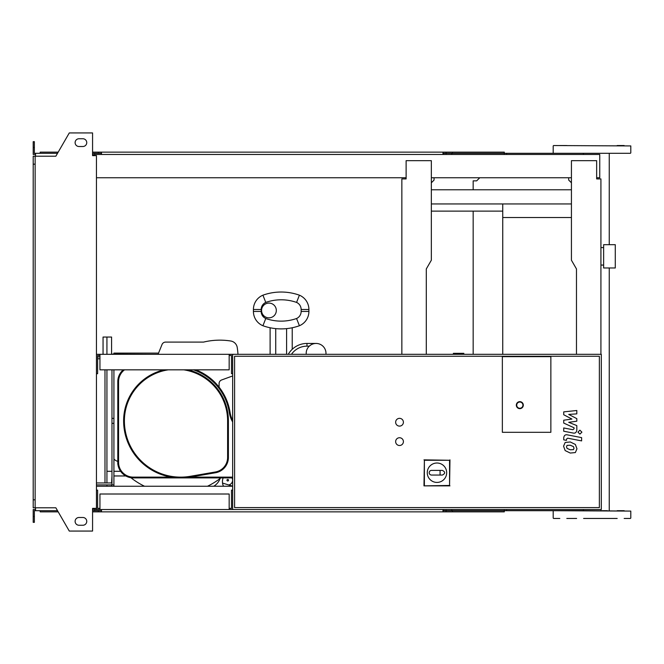 <?xml version="1.0" encoding="UTF-8"?>
<svg xmlns="http://www.w3.org/2000/svg" width="664" height="664" viewBox="0 0 664 664"><rect width="100%" height="100%" fill="white"/><g stroke="black" fill="none" stroke-linecap="round" stroke-linejoin="round"><path stroke-width="1" d="M431.343 203.939L571.43 203.939M431.343 189.779L571.43 189.779M431.343 211.119L502.739 211.119M615.279 267.974L615.279 244.692L603.634 244.692L603.634 267.974L615.279 267.974M502.739 203.939L502.739 217.526L571.43 217.526M502.739 217.526L502.739 354.31M453.379 354.31L453.379 353.339L463.821 353.339L463.821 354.31M99.949 508.367L97.616 508.367L97.616 490.132L96.454 490.132M229.163 508.367L231.495 508.367L231.495 490.132L232.657 490.132L232.657 509.537L601.31 509.537L601.31 354.31L96.454 354.31M229.163 509.537L229.163 494.008L99.949 494.008L99.949 509.537L232.657 509.537M35.142 164.166L33.2 164.166L33.2 156.214L35.142 156.214L35.142 507.786L55.842 507.786L69.288 531.067L92.57 531.067L92.57 508.367L96.454 508.367L96.454 509.537L99.949 509.537M99.949 355.481L97.616 355.481L97.616 373.716L96.454 373.716M229.163 355.481L231.495 355.481L231.495 373.716L232.657 373.716L232.657 354.31M229.163 354.31L229.163 369.831L99.949 369.831L99.949 354.31M399.521 445.502A3.884 3.884 0 0 1 395.644 441.626A3.884 3.884 0 0 1 399.521 437.742A3.884 3.884 0 0 1 403.405 441.626A3.884 3.884 0 0 1 399.521 445.502M399.521 426.105A3.884 3.884 0 0 1 395.644 422.221A3.884 3.884 0 0 1 399.521 418.345A3.884 3.884 0 0 1 403.405 422.221A3.884 3.884 0 0 1 399.521 426.105M502.357 432.314L502.357 356.643L550.863 356.643L550.863 432.314L502.357 432.314L502.357 356.643L550.863 356.643L550.863 432.314L502.357 432.314M599.368 507.595L234.599 507.595L234.599 356.253L599.368 356.253L599.368 507.595M232.657 490.132L232.657 373.716M427.267 472.718A9.703 9.703 0 0 1 436.97 463.015A9.703 9.703 0 0 1 446.673 472.718A9.703 9.703 0 0 1 436.97 482.421A9.703 9.703 0 0 1 427.267 472.718M442.398 470.394C445.395 471.946 445.395 473.498 442.398 475.05L440.074 475.05L440.074 470.394L442.398 470.394M440.074 475.05L431.534 475.05A2.332 2.332 0 0 1 429.21 472.718A2.332 2.332 0 0 1 431.534 470.394L440.074 470.394M424.379 485.459L424.379 460.268L449.561 460.268L449.561 485.459L423.972 485.865L424.379 460.268M423.972 459.861L449.561 460.268M449.968 459.861L449.561 485.459M449.968 485.865L423.972 485.865M523.307 405.148A3.494 3.494 0 0 0 519.821 401.654A3.494 3.494 0 0 0 516.326 405.148A3.494 3.494 0 0 0 519.821 408.642A3.494 3.494 0 0 0 523.307 405.148A3.494 3.494 0 0 1 519.821 408.642A3.494 3.494 0 0 1 516.326 405.148M473.166 354.31L473.166 211.119M473.166 189.779L473.166 180.857L476.652 180.857L479.757 177.753M106.929 354.31L106.929 337.046L103.053 337.046L103.053 354.31M104.987 482.952L104.987 369.831M106.929 486.247L106.929 484.894M106.929 482.952L106.929 369.831M96.454 482.952L111.975 482.952M97.616 356.834L99.949 356.834M96.454 484.894L111.975 484.894L111.975 369.831M97.616 358.776L99.949 358.776M113.917 369.831L113.917 484.894L111.975 484.894M573.447 449.644L574.02 448.225L573.447 446.606L570.276 445.237L567.081 445.37L566.508 446.764L567.081 448.416L570.276 449.785L573.447 449.644M575.356 444.44L570.276 441.975L565.172 442.465L563.562 446.191L565.172 450.582L570.276 453.055L575.356 452.558L576.966 448.798L575.356 444.44M581.614 437.626L567.463 434.879C565.28 434.389 564.035 435.418 563.719 437.974L563.719 439.834L566.483 440.365L566.483 439.111L567.662 438.182L581.614 440.896L581.614 437.626M577.929 432.148L579.913 434.123L581.896 432.148L579.913 430.164L577.929 432.148M563.719 414.734L571.936 419.067L563.719 420.212L563.719 423.068L574.053 427.774L574.053 428.786L572.874 429.716L563.711 427.956L563.711 431.226L573.09 433.019C575.273 433.509 576.51 432.471 576.817 429.915L576.808 425.582L568.716 422.312L576.808 421.2L576.808 418.644L568.716 414.411L576.808 413.871L576.808 410.501L563.719 411.879L563.719 414.734M325.982 354.31L325.982 353.339A9.894 9.894 0 0 0 316.089 343.446A9.894 9.894 0 0 0 306.195 353.339L306.195 354.31M288.267 354.31A21.538 21.538 0 0 1 306.967 343.446L306.967 346.16L309.283 346.16L310.81 344.973M325.941 354.31A9.894 9.894 0 0 0 316.089 343.446L315.35 343.479M306.967 343.446L316.089 343.446M286.599 354.31L286.599 328.622C293.853 327.568 293.853 327.568 286.599 328.622A54.324 54.324 0 0 1 275.734 328.622A54.324 54.324 0 0 0 299.406 325.742A54.324 54.324 0 0 1 262.927 325.742A54.324 54.324 0 0 0 275.734 328.622C268.48 327.568 268.48 327.568 275.734 328.622L275.734 354.31M296.567 318.512L299.406 325.742A15.521 15.521 0 0 0 308.909 311.433L308.909 309.49A15.521 15.521 0 0 0 299.406 295.181A54.324 54.324 0 0 0 262.927 295.181A15.521 15.521 0 0 0 253.416 309.49L253.416 311.433A15.521 15.521 0 0 0 262.927 325.742A15.521 15.521 0 0 1 253.416 311.433L253.416 309.49A15.521 15.521 0 0 1 262.927 295.181A54.324 54.324 0 0 1 299.406 295.181A15.521 15.521 0 0 1 308.909 309.49L308.909 311.433A15.521 15.521 0 0 1 299.406 325.742L296.567 318.512A46.563 46.563 0 0 1 265.766 318.512L262.927 325.742L265.766 318.512A7.76 7.76 0 0 1 261.184 311.433L253.416 311.433L261.184 311.433L261.184 309.49L253.416 309.49L261.184 309.49A7.76 7.76 0 0 1 265.766 302.411L262.927 295.181L265.766 302.411A46.563 46.563 0 0 1 296.567 302.411L299.406 295.181L296.567 302.411A7.76 7.76 0 0 1 301.149 309.49L301.149 311.433L308.909 311.433L301.149 311.433A7.76 7.76 0 0 1 296.567 318.512A7.76 7.76 0 0 0 301.149 311.433L301.149 309.49L308.909 309.49L301.149 309.49A7.76 7.76 0 0 0 296.567 302.411A46.563 46.563 0 0 0 265.766 302.411A7.76 7.76 0 0 0 261.184 309.49L261.184 311.433A7.76 7.76 0 0 0 265.766 318.512A46.563 46.563 0 0 0 296.567 318.512M268.945 303.091A7.37 7.37 0 0 1 276.315 310.462A7.37 7.37 0 0 1 268.945 317.84A7.37 7.37 0 0 1 261.566 310.462A7.37 7.37 0 0 1 268.945 303.091M237.969 354.31A69.396 69.396 0 0 0 237.222 347.455A69.396 69.396 0 0 1 237.969 354.31M230.781 341.014A7.76 7.76 0 0 1 237.222 347.455A7.76 7.76 0 0 0 230.781 341.014A69.421 69.421 0 0 0 203.557 342.093A69.421 69.421 0 0 1 230.781 341.014M165.618 342.093A3.884 3.884 0 0 0 162.024 344.516A3.884 3.884 0 0 1 165.618 342.093L203.557 342.093M232.085 376.156A7.76 7.76 0 0 0 232.657 375.924A7.76 7.76 0 0 1 232.085 376.156L221.627 379.966A3.884 3.884 0 0 0 219.078 383.609L219.078 387.12M158.065 354.31L162.024 344.516M213.725 486.247A14.649 14.649 0 0 0 220.091 478.503A14.649 14.649 0 0 1 214.364 485.849L215.667 486.247M223.162 477.906A10.184 10.184 0 0 0 223.511 486.247A10.184 10.184 0 0 1 222.523 483.068L228.707 484.961A4.847 4.847 0 0 0 232.018 477.906M227.752 479.433A0.78 0.78 0 0 1 228.524 480.205A0.78 0.78 0 0 1 227.752 480.985A0.78 0.78 0 0 1 226.972 480.205A0.78 0.78 0 0 1 227.752 479.433A0.78 0.78 0 0 1 228.524 480.205A0.78 0.78 0 0 1 227.752 480.985A0.78 0.78 0 0 1 226.972 480.205A0.78 0.78 0 0 1 227.752 479.433M232.657 482.745A4.847 4.847 0 0 0 232.657 483.624M228.707 484.961L232.657 486.172M113.917 458.982A7.76 7.76 0 0 0 117.794 461.364A7.76 7.76 0 0 1 113.917 458.982M232.657 477.906L190.037 477.906L190.037 477.134L232.657 477.134M195.747 369.831A54.714 54.714 0 0 1 230.043 412.302A27.166 27.166 0 0 0 232.657 420.362M133.315 477.906L133.315 477.134L171.279 477.134L171.279 477.906L133.315 477.906A15.521 15.521 0 0 1 117.794 462.385L117.794 381.667A15.521 15.521 0 0 1 123.272 369.831M190.037 477.906L171.279 477.906L190.037 477.906M117.918 464.368A72.567 72.567 0 0 1 117.794 464.194L117.794 462.385L118.574 462.385A14.749 14.749 0 0 0 133.315 477.134M117.794 464.194L117.794 462.385M187.854 369.831A52.39 52.39 0 0 1 228.391 420.86L228.391 457.454A15.521 15.521 0 0 1 215.501 472.751L190.327 477.084A57.046 57.046 0 0 1 123.62 420.86A52.39 52.39 0 0 1 164.149 369.831M130.916 477.723A72.567 72.567 0 0 0 144.536 486.247A72.567 72.567 0 0 1 130.916 477.723M207.475 486.247A72.567 72.567 0 0 0 220.855 477.906A72.567 72.567 0 0 1 207.475 486.247M106.929 337.046L111.585 337.046L111.585 354.119L151.168 354.31M111.585 482.952L111.975 475.964M113.917 475.964L125.803 475.964M111.585 484.894L111.585 486.247M106.929 471.307L111.975 471.307M113.917 471.307L120.616 471.307M158.547 353.107L113.917 353.107L113.917 354.119M113.917 484.894L113.917 486.247M583.606 518.459L617.18 518.459M506.624 154.463L506.624 153.301L630.41 153.301L553.577 153.301M624.168 510.699L617.18 510.699M624.168 145.54L617.18 145.54M566.807 145.54L559.818 145.54M553.577 510.699L630.8 511.089L583.374 510.699L583.374 509.537M607.369 510.699L600.38 510.699M600.38 153.301L607.369 153.301M553.577 145.54L630.8 145.931L553.577 145.54M630.41 518.459L624.168 518.459M576.626 518.459L566.807 518.459M559.818 518.459L553.577 518.459M583.374 154.463L583.374 153.301L591.997 153.301M506.624 153.301L443.759 153.301L443.759 154.463M504.291 154.463L504.291 152.139L446.084 152.139L446.084 154.463M451.81 153.301L451.81 154.463M101.501 153.301L94.512 153.301L94.512 155.633M452.441 152.139L452.441 153.301M446.084 152.139L442.979 152.139L442.979 154.463M442.979 152.139L101.501 152.139L101.501 154.463M101.501 152.139L98.396 152.139L98.396 153.301M98.396 152.139L92.57 152.139M58.2 152.139L40.189 152.139L40.189 153.301M442.979 153.301L443.759 153.301M506.624 509.537L506.624 510.699L443.759 510.699L443.759 509.537M504.291 509.537L504.291 511.861L446.084 511.861L446.084 509.537M451.81 510.699L451.81 509.537M101.501 510.699L92.57 510.699M452.441 511.861L452.441 510.699M446.084 511.861L442.979 511.861L442.979 509.537M442.979 511.861L101.501 511.861L101.501 509.537M101.501 511.861L98.396 511.861L98.396 510.699M98.396 511.861L92.57 511.861M58.2 511.861L40.189 511.861L40.189 510.699M442.979 510.699L443.759 510.699M506.624 510.699L583.374 510.699M78.991 138.751A3.884 3.884 0 0 0 75.107 142.627A3.884 3.884 0 0 0 78.991 146.512A3.884 3.884 0 0 1 75.107 142.627A3.884 3.884 0 0 1 78.991 138.751L82.867 138.751A3.884 3.884 0 0 1 86.752 142.627A3.884 3.884 0 0 1 82.867 146.512A3.884 3.884 0 0 0 86.752 142.627A3.884 3.884 0 0 0 82.867 138.751M78.991 525.249A3.884 3.884 0 0 1 75.107 521.373A3.884 3.884 0 0 1 78.991 517.488A3.884 3.884 0 0 0 75.107 521.373A3.884 3.884 0 0 0 78.991 525.249L82.867 525.249A3.884 3.884 0 0 0 86.752 521.373A3.884 3.884 0 0 0 82.867 517.488A3.884 3.884 0 0 1 86.752 521.373A3.884 3.884 0 0 1 82.867 525.249M93.35 508.367L93.35 509.537L92.57 509.537M94.512 510.699L94.512 508.367M434.057 177.753L434.057 180.077L431.343 182.791M403.015 178.915L406.119 178.915L406.119 177.753L96.454 177.753M426.296 354.31L426.296 268.945L431.343 260.213L431.343 160.671L406.119 160.671L406.119 178.915L401.853 178.915L401.853 354.31M431.343 177.753L571.43 177.753M576.476 354.31L576.476 268.945L571.43 260.213L571.43 160.671L596.654 160.671L596.654 178.915L600.92 178.915L596.654 178.915L596.654 177.753L599.758 177.753L599.758 154.463L94.512 154.463M96.454 486.247L232.657 486.247M94.512 509.537L96.454 509.537M600.92 178.915L600.92 354.31M568.708 177.753L568.708 180.077L571.43 182.791M96.454 508.367L96.454 155.633L92.57 155.633L92.57 132.933L69.288 132.933L55.842 156.214L35.142 156.214M93.35 155.633L93.35 154.463L92.57 154.463M35.532 154.463L33.2 154.463L33.2 147.483L34.362 147.483L34.362 153.301L57.527 153.301M57.527 510.699L35.532 510.699L35.532 507.786M35.532 509.537L33.2 509.537L33.2 516.517L34.362 516.517L34.362 510.699L35.532 510.699M33.2 516.517L33.2 522.336L34.362 522.336L34.362 516.517M94.512 153.301L92.57 153.301M33.2 147.483L33.2 141.664L34.362 141.664L34.362 147.483M35.532 153.301L35.532 156.214M33.2 164.166L33.2 499.834L35.142 499.834M33.2 499.834L33.2 507.786L35.142 507.786M82.867 517.488L78.991 517.488M82.867 146.512L78.991 146.512M516.716 405.148A3.104 3.104 0 0 1 519.821 402.044A3.104 3.104 0 0 1 522.925 405.148A3.104 3.104 0 0 1 519.821 408.252A3.104 3.104 0 0 1 516.716 405.148M113.917 423.341L111.975 423.341M113.917 418.386L111.975 418.386M291.471 354.31A18.824 18.824 0 0 1 306.967 346.16M232.657 421.997A27.938 27.938 0 0 1 229.279 412.427L230.043 412.302M229.279 412.427A53.942 53.942 0 0 0 193.481 369.831M117.794 381.667L118.574 381.667L118.574 462.385M124.525 369.831A14.749 14.749 0 0 0 118.574 381.667M190.327 477.084L190.203 476.32L215.368 471.988A14.749 14.749 0 0 0 227.611 457.454L227.611 420.86L228.391 420.86M215.368 471.988L215.501 472.751M228.391 457.454L227.611 457.454M168.274 369.831A51.609 51.609 0 0 0 124.392 420.86L123.62 420.86M227.611 420.86A51.609 51.609 0 0 0 183.729 369.831M124.392 420.86A56.266 56.266 0 0 0 190.203 476.32M600.92 265.06L603.634 265.06M600.92 247.597L603.634 247.597M270.107 327.759L270.107 354.31M292.226 327.759L292.226 349.289M553.187 152.911L553.187 145.931M553.187 518.069L553.187 511.089M630.8 518.069L630.8 511.089M630.8 152.911L630.8 145.931M609.245 510.699L609.245 267.974M609.245 244.692L609.245 153.301"/></g></svg>
